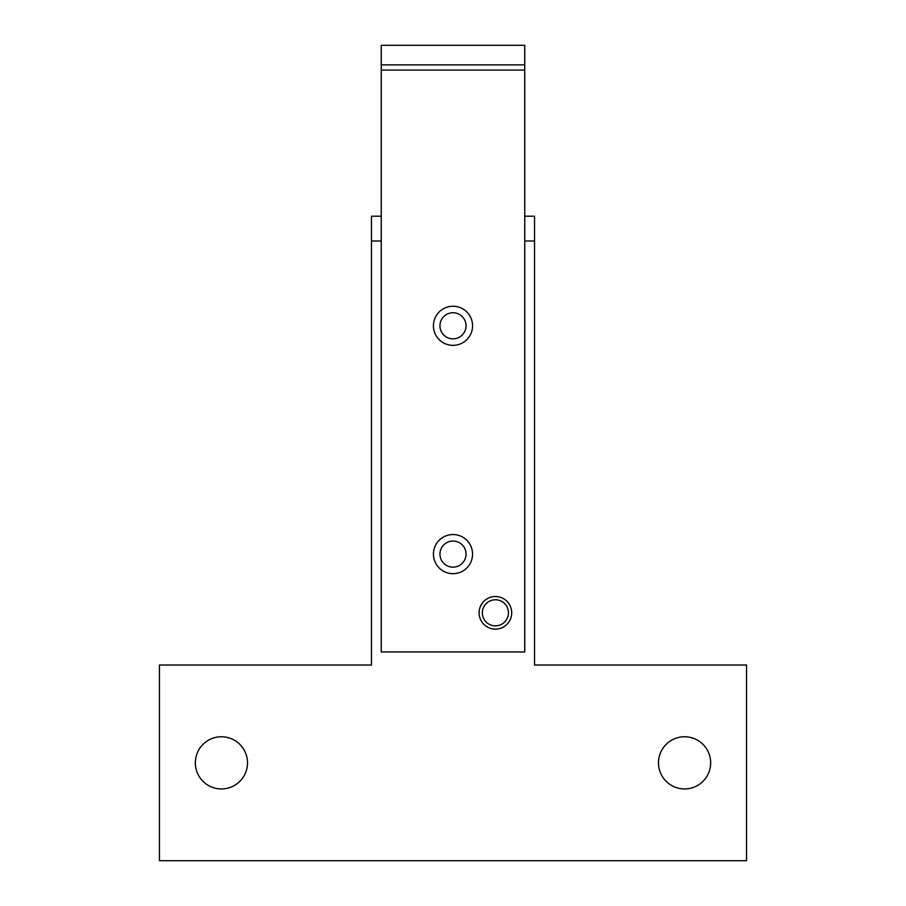 <?xml version="1.0" encoding="UTF-8"?>
<svg xmlns="http://www.w3.org/2000/svg" width="906" height="906" viewBox="0 0 906 906"><rect width="100%" height="100%" fill="white"/><g stroke="black" fill="none" stroke-linecap="round" stroke-linejoin="round"><path stroke-width="1.36" d="M381.245 216.206L371.46 216.206L371.46 665.004L159.456 665.004L159.456 860.7L746.544 860.7L746.544 665.004L534.54 665.004L534.54 216.206L524.755 216.206M247.519 762.852A26.093 26.093 0 0 0 208.38 740.259A26.093 26.093 0 0 0 208.38 785.445A26.093 26.093 0 0 0 247.519 762.852M710.666 762.852A26.093 26.093 0 0 0 671.527 740.259A26.093 26.093 0 0 0 671.527 785.445A26.093 26.093 0 0 0 710.666 762.852M485.854 621.709A13.046 13.046 0 0 0 507.87 616.646A13.046 13.046 0 0 0 492.479 600.1A13.046 13.046 0 0 0 485.854 621.709M524.755 651.958L524.755 64.87L381.245 64.87L381.245 651.958L524.755 651.958M479.093 612.818A16.308 16.308 0 0 1 503.555 598.696A16.308 16.308 0 0 1 503.555 626.941A16.308 16.308 0 0 1 479.093 612.818M524.755 64.87L524.755 45.3L381.245 45.3L381.245 64.87M433.43 325.798A19.57 19.57 0 0 0 462.785 342.74A19.57 19.57 0 0 0 462.785 308.855A19.57 19.57 0 0 0 433.43 325.798M433.43 554.11A19.57 19.57 0 0 0 462.785 571.052A19.57 19.57 0 0 0 462.785 537.167A19.57 19.57 0 0 0 433.43 554.11M439.954 325.798A13.046 13.046 0 0 0 459.523 337.1A13.046 13.046 0 0 0 459.523 314.495A13.046 13.046 0 0 0 439.954 325.798M439.954 554.11A13.046 13.046 0 0 0 459.523 565.412A13.046 13.046 0 0 0 459.523 542.807A13.046 13.046 0 0 0 439.954 554.11M534.54 240.996L524.755 240.996M381.245 240.996L371.46 240.996M524.755 70.09L381.245 70.09"/></g></svg>
